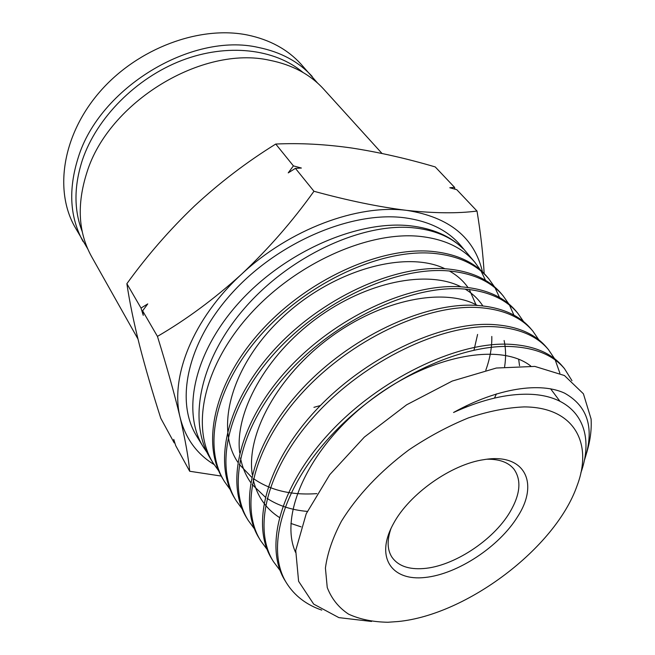 <?xml version="1.0" encoding="UTF-8"?>
<svg xmlns="http://www.w3.org/2000/svg" width="655" height="655" viewBox="0 0 655 655"><rect width="100%" height="100%" fill="white"/><g stroke="black" fill="none" stroke-linecap="round" stroke-linejoin="round"><path stroke-width="0.98" d="M382.012 153.466L323.742 89.211C310.265 74.4 292.212 64.747 269.565 60.252C202.395 45.072 108.722 101.853 86.976 172.232C76.676 204.319 78.207 232.435 91.569 256.572L137.976 339.02M218.713 470.871L213.186 463.11C190.711 427.469 203.328 366.505 249.301 315.145C295.135 263.76 367.258 231.461 418.692 236.258C443.664 238.756 462.422 247.484 474.973 262.434L480.459 270.073M207.046 452.474L203.443 447.185C181.279 411.954 193.921 351.948 239.967 301.554C285.801 251.299 357.843 220.015 410.079 225.778C432.627 228.333 450.345 236.029 463.232 248.867C450.976 236.684 433.766 229.602 411.602 227.637C360.831 223.322 289.51 256.252 244.618 308.177C199.382 360.25 187.404 422.008 210.443 458.631L213.186 463.11M474.981 262.434L460.964 245.805C447.897 230.241 428.697 220.85 403.382 217.632C351.252 211.336 278.997 241.867 233.229 291.696C187.297 341.492 174.697 401.286 196.762 436.263L203.443 447.185M321.752 610.108C306.352 604.794 294.644 595.821 286.636 583.196C265.414 549.733 281.486 488.876 331.553 435.149C381.464 381.398 457.337 344.923 509.254 346.462C534.455 347.379 552.861 354.781 564.479 368.65L571.979 380.686M562.62 366.448C550.986 352.554 532.572 345.128 507.371 344.17C455.462 342.557 379.663 378.942 329.833 432.644C279.857 486.329 263.859 547.195 285.113 580.707L286.636 583.196M280.119 570.538L273.471 561.671C251.995 527.774 267.42 466.859 316.742 413.542C365.908 360.201 441.126 324.503 492.986 326.665C518.154 327.877 536.642 335.532 548.44 349.614L554.556 358.686M548.448 349.614L546.647 347.477C534.816 333.37 516.328 325.691 491.16 324.438C439.308 322.211 364.164 357.827 315.08 411.119C265.84 464.387 250.488 525.31 271.989 559.247L273.462 561.671M267.084 549.414L260.69 540.776C238.985 506.487 253.796 445.531 302.405 392.623C350.851 339.691 425.423 304.722 477.208 307.465C502.352 308.972 520.905 316.864 532.875 331.143L538.86 339.888M532.883 331.143L531.131 329.064C519.137 314.768 500.576 306.851 475.44 305.312C423.662 302.504 349.164 337.39 300.792 390.274C252.265 443.132 237.528 504.104 259.257 538.435L260.69 540.784M254.427 528.872L248.294 520.504C226.368 485.846 240.59 424.858 288.511 372.351C336.261 319.812 410.21 285.555 461.914 288.855C487.017 290.632 505.635 298.754 517.761 313.221L523.623 321.654M517.769 313.213L516.075 311.199C503.924 296.715 485.298 288.568 460.203 286.767C408.499 283.41 334.631 317.585 286.947 370.075C239.116 422.541 224.96 483.521 246.894 518.228L248.286 520.504M242.186 509L236.25 500.821C214.136 465.803 227.793 404.815 275.043 352.701C322.129 300.555 395.456 266.978 447.078 270.802C472.14 272.832 490.808 281.159 503.089 295.806L508.82 303.953M503.097 295.798L501.452 293.841C489.146 279.186 470.47 270.826 445.408 268.771C393.794 264.89 320.549 298.393 273.528 350.49C226.36 402.563 212.76 463.552 234.899 498.611L236.25 500.821M230.282 489.662L224.55 481.695C202.248 446.358 215.38 385.369 261.975 333.641C308.423 281.879 381.144 248.957 432.677 253.272C457.698 255.548 476.414 264.08 488.835 278.883L494.435 286.759M488.843 278.874L487.238 276.975C474.801 262.164 456.076 253.6 431.055 251.307C379.54 246.927 306.892 279.783 260.51 331.504C213.98 383.191 200.913 444.172 223.24 479.55L224.55 481.695M586.626 452.941C590.237 441.003 591.727 429.696 591.097 419.028L583.417 393.802L564.43 375.528L534.808 366.407L496.343 368.028L452.212 381.071L406.665 404.782L364.368 437.073L329.752 474.678L306.221 513.757L295.732 550.388L298.598 581.28L313.68 604.115L338.872 617.624L371.557 621.464M555.243 360.004L559.869 373.178M509.492 305.124L513.913 315.137M495.09 287.889L499.528 297.493M391.043 528.356C386.892 540.162 387.195 549.774 391.952 557.208C398.084 565.871 408.581 569.654 423.449 568.548C453.309 566.477 493.002 540.563 509.762 512.407C520.291 494.64 521.707 480.246 514.011 469.217C508.534 462.438 499.642 459.106 487.336 459.22L486.927 459.237M393.532 523.517C409.334 493.911 451.41 464.215 483.955 459.646C524.721 452.58 539.524 482.94 517.696 516.541C499.159 546.728 457.558 574.173 425.013 577.481C392.288 581.198 375.438 558.183 392.378 525.662L393.532 523.517M174.869 442.985L174.189 442.854L160.794 418.308C152.558 392.615 145.467 368.249 139.523 345.21C133.825 322.612 129.608 302.111 126.865 283.697C147.162 255.581 169.751 229.643 194.625 205.875C219.81 182.557 246.853 161.941 275.747 144.051C299.761 142.905 325.15 144.239 351.923 148.046C379.016 152.255 406.78 158.543 435.223 166.919L454.578 187.363L454.881 189.148M126.865 283.697L141.013 308.063L147.752 303.904L142.618 310.838L157.446 336.392C186.298 319.615 214.332 298.901 241.539 274.232C268.362 248.957 292.498 221.3 313.958 191.268L295.421 168.36L288.241 172.871L293.407 165.879L275.747 144.051M142.618 310.838L143.265 315.358L141.013 308.063M174.189 442.854L173.755 439.407L175.704 445.637L189.688 471.256C188.534 458.025 185.349 440.144 180.15 417.612C174.59 394.4 167.025 367.324 157.446 336.392M221.243 476.07L189.688 471.256M454.578 187.363L449.797 187.739L456.781 189.68L477.012 211.049C480.713 233.614 483.095 254.451 484.168 273.585M293.407 165.879L301.374 168.04L295.421 168.36M313.958 191.268C347.805 200.545 378.786 206.931 406.911 210.402C434.478 213.342 457.845 213.563 477.012 211.049M214.095 464.551C196.705 453.89 185.39 438.244 180.15 417.612C169.801 377.206 192.955 318.698 241.539 274.232C289.412 229.299 357.646 203.918 406.911 210.402C449.273 217.092 474.474 237.609 482.498 271.94M481.106 271.162L485.527 280.365M473.983 350.163L477.593 334.427M476.283 305.353L469.34 289.51M467.965 287.471C463.241 280.807 457.026 275.305 449.322 270.965M444.95 268.747C406.141 249.932 333.919 269.328 283.017 316.856C231.878 364.196 214.341 427.633 237.814 462.209M239.272 464.354L251.676 477.258M253.411 478.568C270.376 490.399 291.508 495.417 316.832 493.633M465.656 407.254L466.9 405.527M485.805 370.198C490.038 358.473 492.036 347.224 491.807 336.457M482.817 305.893C478.428 299.147 472.533 293.546 465.132 289.076M460.981 286.816C427.494 269.68 366.669 281.396 316.185 318.723C265.635 355.943 234.515 412.413 239.697 452.851M240.491 457.992C242.293 467.195 245.674 475.35 250.652 482.448M252.2 484.553L265.25 497.096M267.084 498.357C278.383 505.725 291.778 510.073 307.293 511.408M494.476 398.101L496.416 393.892M504.612 366.8C506.061 357.474 505.889 348.714 504.113 340.51M477.38 305.418C444.483 287.234 382.045 299.024 329.932 337.579C277.745 376.011 245.952 434.191 252.281 474.613M253.19 479.575C257.047 496.031 265.766 508.648 279.333 517.434M290.902 523.451L301.079 526.857M519.53 365.719L518.662 359.243M580.846 472.861C596.508 429.312 576.048 392.885 523.451 394.244C502.491 394.711 479.19 400.794 453.547 412.486C498.095 387.678 540.67 381.971 564.61 393.156C588.28 406.477 594.838 428.959 584.301 460.621M530.746 366.022C500.469 342.041 428.378 355.141 368.921 401.466C309.283 447.545 278.612 514.601 295.544 552.353M559.828 401.138L550.609 388.8M398.125 621.529L387.94 622.25C372.965 622.013 359.841 619.311 348.558 614.144C338.627 607.553 331.52 598.67 327.238 587.486L325.42 568.082C327.336 553.467 332.674 537.845 341.443 521.2C357.474 495.36 379.916 471.608 408.785 449.952C428.288 436.836 448.184 426.143 468.472 417.882C488.417 411.258 506.986 407.606 524.172 406.911C574.132 407.025 593.405 443.165 576.99 485.969C555.227 548.063 466.728 614.849 398.125 621.529M313.925 407.344L320.401 405.535M87.745 248.884L74.973 227.08C53.923 190.318 62.528 134.291 100.313 91.242C137.976 48.167 199.75 25.308 247.426 35.002C269.713 39.652 287.57 49.371 301.005 64.141L317.659 83.152M83.152 241.621C69.807 217.509 68.153 189.532 78.191 157.699C99.38 87.885 191.702 32.029 258.332 47.438C280.798 52.015 298.754 61.701 312.214 76.496M82.26 231.69C73.835 210.116 73.9 186.184 82.44 159.886C96.678 117.834 136.035 78.027 181.762 60.456C227.539 42.911 274.944 48.789 303.077 72.508M564.487 368.642L562.629 366.44"/></g></svg>
